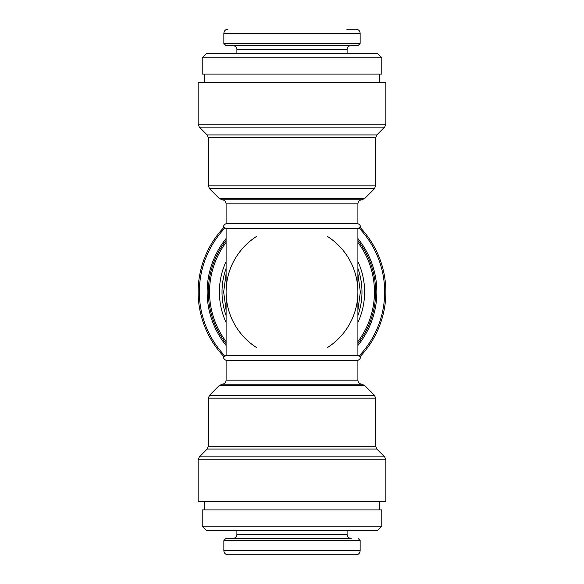 <?xml version="1.0" encoding="UTF-8"?>
<svg xmlns="http://www.w3.org/2000/svg" width="584" height="584" viewBox="0 0 584 584"><rect width="100%" height="100%" fill="white"/><g stroke="black" fill="none" stroke-linecap="round" stroke-linejoin="round"><path stroke-width="0.88" d="M357.904 203.852L226.096 203.852C225.855 201.378 224.497 200.02 222.015 199.772L361.985 199.772C359.503 200.02 358.145 201.378 357.904 203.852L357.904 223.65C361.065 225.278 361.065 226.913 357.904 228.541L226.096 228.541L226.096 355.459C222.935 357.087 222.935 358.722 226.096 360.35L226.096 380.147C225.855 382.622 224.497 383.98 222.015 384.228L361.985 384.228C359.503 383.98 358.145 382.622 357.904 380.147L226.096 380.147M357.904 228.541L357.904 355.459L226.096 355.459M340.968 45.523L358.109 45.523L360.146 43.486L360.146 33.281C359.905 30.799 358.547 29.441 356.065 29.2L346.743 29.2M358.109 45.523L225.891 45.523L223.854 43.486L360.146 43.486M347.093 53.684L347.093 49.604C347.334 47.121 348.692 45.764 351.174 45.523L243.032 45.523M381.775 57.765L377.695 53.684L206.305 53.684L202.225 57.765L202.225 74.088L381.775 74.088L381.775 57.765L202.225 57.765M379.33 74.088L379.33 82.249M385.856 124.224L385.856 82.249L198.144 82.249L198.144 124.224L199.341 127.108L384.659 127.108L385.856 124.224L198.144 124.224M361.722 199.772L364.606 198.582L374.461 188.727L375.658 185.843L375.658 137.809L376.848 134.919L384.659 127.108M357.904 223.65L226.096 223.65C222.935 225.278 222.935 226.913 226.096 228.541M357.904 355.459C361.065 357.087 361.065 358.722 357.904 360.35L226.096 360.35M357.904 360.35L357.904 380.147M361.722 384.228L364.606 385.418L374.461 395.273L375.658 398.157L375.658 446.191L208.342 446.191L208.342 398.157L375.658 398.157M385.856 459.776L198.144 459.776L198.144 501.751L385.856 501.751L385.856 459.776L384.659 456.892L376.848 449.081L375.658 446.191M379.33 501.751L379.33 509.912M381.775 509.912L202.225 509.912L202.225 526.235L381.775 526.235L381.775 509.912M381.775 526.235L377.695 530.316L206.305 530.316L202.225 526.235M347.093 530.316L347.093 534.396L236.907 534.396C236.666 536.871 235.308 538.236 232.826 538.477L243.032 538.477M340.968 538.477L232.826 538.477M358.109 538.477L360.146 540.514L223.854 540.514L225.891 538.477L351.174 538.477C348.692 538.236 347.334 536.879 347.093 534.396M360.146 540.514L360.146 550.719C359.905 553.201 358.547 554.559 356.065 554.8L227.935 554.8C225.453 554.559 224.095 553.201 223.854 550.719L360.146 550.719M346.743 554.8L237.257 554.8M256.704 236.345A65.904 65.904 0 0 0 256.704 347.655M327.296 347.655A65.904 65.904 0 0 0 327.296 236.345M360.021 356.671A93.856 93.856 0 0 0 360.021 227.329A93.856 93.856 0 0 1 360.021 356.671M223.979 227.329A93.856 93.856 0 0 0 223.979 356.671A93.856 93.856 0 0 1 223.979 227.329M357.904 343.523A83.658 83.658 0 0 0 357.904 240.477A83.658 83.658 0 0 1 357.904 343.523M226.096 240.477A83.658 83.658 0 0 0 226.096 343.523A83.658 83.658 0 0 1 226.096 240.477M357.904 315.55A69.985 69.985 0 0 0 357.904 268.45M226.096 268.45A69.985 69.985 0 0 0 226.096 315.55M360.146 33.281L223.854 33.281C224.095 30.799 225.453 29.441 227.935 29.2M347.093 49.604L236.907 49.604C237.104 49.421 236.819 46.085 232.826 45.523M376.848 134.919L207.152 134.919L199.341 127.108M375.658 137.809L208.342 137.809L207.152 134.919M375.658 185.843L208.342 185.843L209.539 188.727L374.461 188.727M364.606 198.582L219.394 198.582L209.539 188.727M364.606 385.418L219.394 385.418L222.278 384.228M374.461 395.273L209.539 395.273L208.342 398.157M376.848 449.081L207.152 449.081L208.342 446.191M384.659 456.892L199.341 456.892L198.144 459.776M359.182 355.817A92.659 92.659 0 0 0 359.182 228.183M224.818 228.183A92.659 92.659 0 0 0 224.818 355.817M357.904 345.443A84.848 84.848 0 0 0 357.904 238.557M226.096 238.557A84.848 84.848 0 0 0 226.096 345.443M357.904 341.56A82.461 82.461 0 0 0 357.904 242.44M226.096 242.44A82.461 82.461 0 0 0 226.096 341.56M357.904 322.47A72.606 72.606 0 0 0 357.904 261.53M226.096 261.53A72.606 72.606 0 0 0 226.096 322.47M223.854 33.281L223.854 43.486M236.907 49.604L236.907 53.684M204.67 74.088L204.67 82.249M208.342 137.809L208.342 185.843M219.394 198.582L222.278 199.772M226.096 203.852L226.096 223.65M219.394 385.418L209.539 395.273M207.152 449.081L199.341 456.892M204.67 501.751L204.67 509.912M236.907 530.316L236.907 534.396M223.854 540.514L223.854 550.719M226.096 310.133L223.65 292L226.096 273.867M357.904 273.867L360.35 292L357.904 310.133"/></g></svg>
